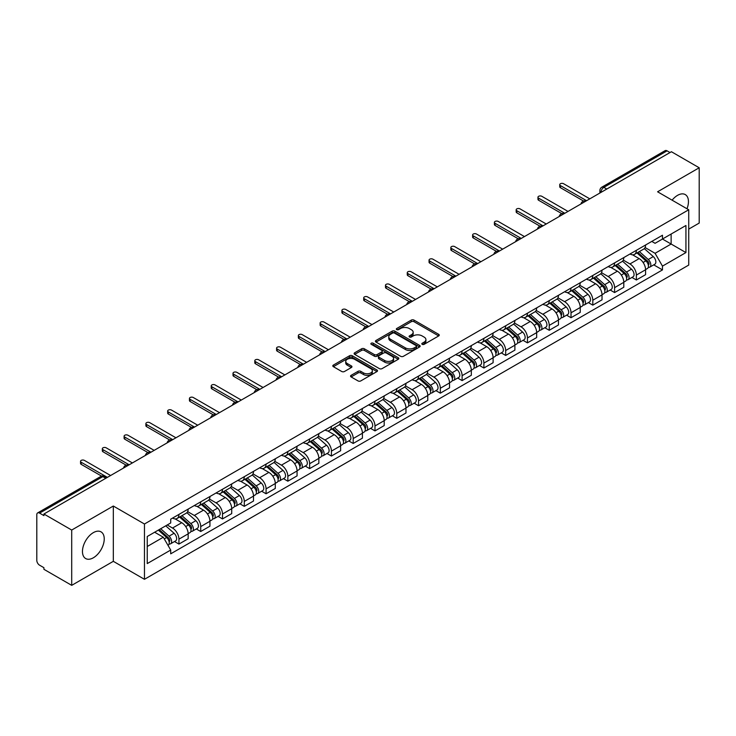 <?xml version="1.0" encoding="UTF-8"?>
<svg xmlns="http://www.w3.org/2000/svg" width="736" height="736" viewBox="0 0 736 736"><rect width="100%" height="100%" fill="white"/><g stroke="black" fill="none" stroke-linecap="round" stroke-linejoin="round"><path stroke-width="1.1" d="M422.216 344.338A1.352 0.782 0 0 0 424.138 344.338L438.693 335.929A1.941 1.122 0 0 0 439.263 335.138A1.941 1.122 0 0 0 438.693 334.346L414.028 320.105A1.941 1.122 0 0 0 411.286 320.105L396.722 328.514A1.352 0.782 0 0 0 396.327 329.066A1.352 0.782 0 0 0 396.722 329.618A1.352 0.782 0 0 0 398.645 329.618L400.522 328.532A6.201 3.579 0 0 1 409.299 328.532L411.35 329.719A6.201 3.579 0 0 1 413.172 332.249A6.201 3.579 0 0 1 411.35 334.788L409.474 335.874A1.352 0.782 0 0 0 409.069 336.426A1.352 0.782 0 0 0 409.474 336.978A1.352 0.782 0 0 0 411.387 336.978L413.273 335.892A6.201 3.579 0 0 1 422.041 335.892L424.102 337.079A6.201 3.579 0 0 1 425.914 339.609A6.201 3.579 0 0 1 424.102 342.148L422.216 343.234A1.352 0.782 0 0 0 421.82 343.786A1.352 0.782 0 0 0 422.216 344.338L422.216 343.234M93.352 557.787A15.401 8.896 120 0 0 103.408 544.208A15.401 8.896 120 0 0 101.053 531.87A15.401 8.896 120 0 0 93.352 532.634A15.401 8.896 120 0 0 83.288 546.204A15.401 8.896 120 0 0 85.652 558.541A15.401 8.896 120 0 0 93.352 557.787M686.992 208.766A15.401 8.896 120 0 0 685.262 194.58A15.401 8.896 120 0 0 677.562 195.344A15.401 8.896 120 0 0 672.106 200.174M351.118 375.342A1.941 1.122 0 0 0 350.548 376.133A1.941 1.122 0 0 0 351.118 376.924L358.036 380.917A1.941 1.122 0 0 0 360.778 380.917L376.952 371.579A1.941 1.122 0 0 0 377.522 370.788A1.941 1.122 0 0 0 376.952 369.996L352.286 355.755A1.941 1.122 0 0 0 349.545 355.755L333.371 365.093A1.941 1.122 0 0 0 332.801 365.884A1.941 1.122 0 0 0 333.371 366.675L341.734 371.496A1.941 1.122 0 0 0 344.466 371.496L351.394 367.503A1.941 1.122 0 0 0 351.955 366.712A1.941 1.122 0 0 0 351.394 365.921L347.245 363.529A5.189 2.99 0 0 1 345.727 361.413A5.189 2.99 0 0 1 348.928 358.644A5.189 2.99 0 0 1 354.577 359.297L370.815 368.672A5.189 2.99 0 0 1 372.342 370.788A5.189 2.99 0 0 1 369.141 373.557A5.189 2.99 0 0 1 363.483 372.904L360.778 371.34A1.941 1.122 0 0 0 358.036 371.34L351.118 375.342L351.118 376.924M144.458 524.004L113.316 506.028L71.705 530.049L43.921 514.013L671.416 151.726L699.2 167.771L657.588 191.792L688.73 209.769L144.458 524.004L144.458 579.306L688.73 265.07L688.73 209.769M400.66 356.307A1.941 1.122 0 0 0 403.402 356.307L419.575 346.969A1.941 1.122 0 0 0 420.146 346.178A1.941 1.122 0 0 0 419.575 345.386L394.91 331.145A1.941 1.122 0 0 0 392.168 331.145L375.995 340.483A1.941 1.122 0 0 0 375.424 341.274A1.941 1.122 0 0 0 375.995 342.065L400.66 356.307M371.809 344.632A1.352 0.782 0 0 1 373.18 344.825L373.18 343.215L398.268 357.696A1.941 1.122 0 0 1 398.829 358.487A1.941 1.122 0 0 1 398.268 359.278L382.094 368.616A1.941 1.122 0 0 1 379.353 368.616L354.678 354.366L354.678 352.783A1.941 1.122 0 0 0 354.117 353.574A1.941 1.122 0 0 0 354.678 354.366M354.678 352.783L361.606 348.79A1.941 1.122 0 0 1 364.348 348.79L374.348 354.568A1.941 1.122 0 0 0 377.09 354.568L381.68 351.918A1.941 1.122 0 0 0 382.251 351.127A1.941 1.122 0 0 0 381.68 350.336L371.266 344.319A1.352 0.782 0 0 1 370.87 343.767A1.352 0.782 0 0 1 371.708 343.04A1.352 0.782 0 0 1 373.18 343.215M71.705 530.049L71.705 585.35L43.921 569.314L43.921 567.695L39.597 565.202A3.947 2.282 -120 0 1 36.8 560.363L36.8 514.731A3.947 2.282 -120 0 1 37.619 512.928L100.869 476.413A3.947 2.282 60 0 1 102.847 476.606L39.597 513.121A3.947 2.282 -120 0 0 37.619 512.928M688.73 229.117L699.2 223.072L699.2 167.771M71.705 585.35L113.316 561.329L144.458 579.306M43.921 514.013L43.921 515.623L39.597 513.121M606.768 189.051L603.833 187.358A3.947 2.282 60 0 0 601.855 187.165L665.114 150.65A3.947 2.282 60 0 1 667.083 150.843L603.833 187.358A3.947 2.282 120 0 0 601.045 192.197L601.045 192.363M670.018 152.536L667.083 150.843M636.364 250.323A9.08 5.244 60 0 1 634.487 254.398L643.706 249.081A9.08 5.244 -120 0 0 645.582 244.996M623.291 260.102L629.942 263.948A9.08 5.244 60 0 1 636.364 275.071L645.582 269.753A9.08 5.244 -120 0 0 639.161 258.621L632.564 254.812M645.582 269.753L645.582 274.666L636.364 279.984L631.948 277.435M634.487 254.398A9.08 5.244 60 0 1 630.016 253.984M636.364 275.071L636.364 279.984M614.588 262.899A9.08 5.244 60 0 1 612.702 266.975L621.92 261.657A9.08 5.244 -120 0 0 623.797 257.572M610.162 290.012L614.588 292.56L623.797 287.242L623.797 282.32A9.08 5.244 -120 0 0 617.375 271.198L610.779 267.389M612.702 266.975A9.08 5.244 60 0 1 608.23 266.561M601.505 272.679L608.166 276.524A9.08 5.244 60 0 1 614.588 287.647L614.588 292.56M592.802 275.476A9.08 5.244 60 0 1 590.925 279.551L600.134 274.234A9.08 5.244 -120 0 0 602.02 270.149M588.386 302.588L592.802 305.136L602.02 299.819L602.02 294.897A9.08 5.244 -120 0 0 595.599 283.774L589.002 279.965M590.925 279.551A9.08 5.244 60 0 1 586.454 279.137M579.72 285.255L586.38 289.092A9.08 5.244 60 0 1 592.802 300.224L592.802 305.136M571.016 288.052A9.08 5.244 60 0 1 569.14 292.128L578.358 286.801A9.08 5.244 -120 0 0 580.235 282.725M566.6 315.164L571.016 317.713L580.235 312.395L580.235 307.473A9.08 5.244 -120 0 0 573.813 296.35L567.217 292.542M569.14 292.128A9.08 5.244 60 0 1 564.668 291.714M557.943 297.832L564.595 301.668A9.08 5.244 60 0 1 571.016 312.8L571.016 317.713M549.24 300.619A9.08 5.244 60 0 1 547.354 304.704L556.572 299.377A9.08 5.244 -120 0 0 558.449 295.302M544.824 327.741L549.24 330.289L558.458 324.972L558.458 320.05A9.08 5.244 -120 0 0 552.028 308.927L545.431 305.118M547.354 304.704A9.08 5.244 60 0 1 542.883 304.29M536.158 310.408L542.818 314.244A9.08 5.244 60 0 1 549.24 325.376L549.24 330.289M527.454 313.196A9.08 5.244 60 0 1 525.578 317.28L534.787 311.954A9.08 5.244 -120 0 0 536.673 307.878M523.038 340.317L527.454 342.866L536.673 337.548L536.673 332.626A9.08 5.244 -120 0 0 530.251 321.503L523.655 317.694M525.578 317.28A9.08 5.244 60 0 1 521.106 316.866M514.381 322.984L521.033 326.821A9.08 5.244 60 0 1 527.454 337.953L527.454 342.866M505.678 325.772A9.08 5.244 60 0 1 503.792 329.857L513.01 324.53A9.08 5.244 -120 0 0 514.887 320.454M501.253 352.894L505.678 355.442L514.887 350.124L514.887 345.202A9.08 5.244 -120 0 0 508.466 334.08L501.869 330.271M503.792 329.857A9.08 5.244 60 0 1 499.321 329.443M492.596 335.561L499.247 339.397A9.08 5.244 60 0 1 505.678 350.52L505.678 355.442M483.892 338.348A9.08 5.244 60 0 1 482.006 342.433L491.225 337.106A9.08 5.244 -120 0 0 493.111 333.031M479.476 365.47L483.892 368.018L493.111 362.701L493.111 357.779A9.08 5.244 -120 0 0 486.689 346.656L480.093 342.847M482.006 342.433A9.08 5.244 60 0 1 477.535 342.019M470.81 348.128L477.471 351.974A9.08 5.244 60 0 1 483.892 363.096L483.892 368.018M462.107 350.925A9.08 5.244 60 0 1 460.23 355L469.448 349.683A9.08 5.244 -120 0 0 471.325 345.607M457.691 378.046L462.107 380.595L471.325 375.277L471.325 370.355A9.08 5.244 -120 0 0 464.904 359.232L458.307 355.424M460.23 355A9.08 5.244 60 0 1 455.759 354.596M449.034 360.704L455.685 364.55A9.08 5.244 60 0 1 462.107 375.673L462.107 380.595M440.33 363.501A9.08 5.244 60 0 1 438.444 367.577L447.663 362.259A9.08 5.244 -120 0 0 449.54 358.184M435.905 390.614L440.33 393.171L449.54 387.844L449.54 382.932A9.08 5.244 -120 0 0 443.118 371.809L436.522 368M438.444 367.577A9.08 5.244 60 0 1 433.973 367.172M427.248 373.281L433.909 377.126A9.08 5.244 60 0 1 440.33 388.249L440.33 393.171M418.545 376.078A9.08 5.244 60 0 1 416.668 380.153L425.877 374.836A9.08 5.244 -120 0 0 427.763 370.76M414.129 403.19L418.545 405.748L427.763 400.421L427.763 395.508A9.08 5.244 -120 0 0 421.342 384.385L414.745 380.576M416.668 380.153A9.08 5.244 60 0 1 412.197 379.748M405.462 385.857L412.123 389.703A9.08 5.244 60 0 1 418.545 400.826L418.545 405.748M396.759 388.654A9.08 5.244 60 0 1 394.882 392.73L404.101 387.412A9.08 5.244 -120 0 0 405.978 383.336M392.343 415.766L396.759 418.324L405.978 412.997L405.978 408.084A9.08 5.244 -120 0 0 399.556 396.962L392.96 393.153M394.882 392.73A9.08 5.244 60 0 1 390.411 392.325M383.686 398.434L390.338 402.279A9.08 5.244 60 0 1 396.759 413.402L396.759 418.324M374.983 401.23A9.08 5.244 60 0 1 373.097 405.306L382.315 399.988A9.08 5.244 -120 0 0 384.192 395.913M370.567 428.343L374.983 430.9L384.201 425.574L384.201 420.661A9.08 5.244 -120 0 0 377.77 409.538L371.174 405.729M373.097 405.306A9.08 5.244 60 0 1 368.626 404.901M361.9 411.01L368.561 414.856A9.08 5.244 60 0 1 374.983 425.978L374.983 430.9M353.197 413.807A9.08 5.244 60 0 1 351.32 417.882L360.53 412.565A9.08 5.244 -120 0 0 362.416 408.489M348.781 440.919L353.197 443.468L362.416 438.15L362.416 433.237A9.08 5.244 -120 0 0 355.994 422.105L349.398 418.306M351.32 417.882A9.08 5.244 60 0 1 346.849 417.478M340.124 423.586L346.776 427.432A9.08 5.244 60 0 1 353.197 438.555L353.197 443.468M331.421 426.383A9.08 5.244 60 0 1 329.535 430.459L338.753 425.141A9.08 5.244 -120 0 0 340.63 421.066M326.996 453.496L331.421 456.044L340.63 450.726L340.63 445.814A9.08 5.244 -120 0 0 334.208 434.682L327.612 430.873M329.535 430.459A9.08 5.244 60 0 1 325.064 430.045M318.338 436.163L324.99 440.008A9.08 5.244 60 0 1 331.421 451.131L331.421 456.044M309.635 438.96A9.08 5.244 60 0 1 307.758 443.035L316.968 437.718A9.08 5.244 -120 0 0 318.854 433.633M305.219 466.072L309.635 468.62L318.854 463.303L318.854 458.39A9.08 5.244 -120 0 0 312.432 447.258L305.836 443.449M307.758 443.035A9.08 5.244 60 0 1 303.278 442.621M296.553 448.739L303.214 452.585A9.08 5.244 60 0 1 309.635 463.708L309.635 468.62M287.85 451.536A9.08 5.244 60 0 1 285.973 455.612L295.191 450.294A9.08 5.244 -120 0 0 297.068 446.209M283.434 478.648L287.85 481.197L297.068 475.879L297.068 470.957A9.08 5.244 -120 0 0 290.646 459.834L284.05 456.026M285.973 455.612A9.08 5.244 60 0 1 281.502 455.198M274.776 461.316L281.428 465.161A9.08 5.244 60 0 1 287.85 476.284L287.85 481.197M266.073 464.112A9.08 5.244 60 0 1 264.187 468.188L273.406 462.87A9.08 5.244 -120 0 0 275.282 458.786M261.648 491.225L266.073 493.773L275.282 488.456L275.282 483.534A9.08 5.244 -120 0 0 268.861 472.411L262.264 468.602M264.187 468.188A9.08 5.244 60 0 1 259.716 467.774M252.991 473.892L259.652 477.728A9.08 5.244 60 0 1 266.073 488.86L266.073 493.773M244.288 476.689A9.08 5.244 60 0 1 242.411 480.764L251.62 475.438A9.08 5.244 -120 0 0 253.506 471.362M239.872 503.801L244.288 506.35L253.506 501.032L253.506 496.11A9.08 5.244 -120 0 0 247.084 484.987L240.488 481.178M242.411 480.764A9.08 5.244 60 0 1 237.94 480.35M231.214 486.468L237.866 490.305A9.08 5.244 60 0 1 244.288 501.437L244.288 506.35M222.502 489.265A9.08 5.244 60 0 1 220.625 493.341L229.844 488.014A9.08 5.244 -120 0 0 231.72 483.938M218.086 516.378L222.502 518.926L231.72 513.608L231.72 508.686A9.08 5.244 -120 0 0 225.299 497.564L218.702 493.755M220.625 493.341A9.08 5.244 60 0 1 216.154 492.927M209.429 499.045L216.08 502.881A9.08 5.244 60 0 1 222.502 514.013L222.502 518.926M200.726 501.832A9.08 5.244 60 0 1 198.84 505.917L208.058 500.59A9.08 5.244 -120 0 0 209.944 496.515M196.31 528.954L200.726 531.502L209.944 526.185L209.944 521.263A9.08 5.244 -120 0 0 203.513 510.14L196.917 506.331M198.84 505.917A9.08 5.244 60 0 1 194.368 505.503M187.643 511.621L194.304 515.458A9.08 5.244 60 0 1 200.726 526.59L200.726 531.502M178.94 514.409A9.08 5.244 60 0 1 177.063 518.494L186.272 513.167A9.08 5.244 -120 0 0 188.158 509.091M174.524 541.53L178.94 544.079L188.158 538.761L188.158 533.839A9.08 5.244 -120 0 0 181.737 522.716L175.14 518.908M177.063 518.494A9.08 5.244 60 0 1 172.592 518.08M167.21 524.97L172.518 528.034A9.08 5.244 60 0 1 178.94 539.157L178.94 544.079M651.792 241.417L655.077 243.303L685.934 225.492L671.131 234.039L671.131 244.03L655.077 253.304L645.067 247.526M147.246 546.498L163.3 537.225L170.706 550.04L147.246 563.583L147.246 536.498L170.706 522.956L170.706 519.165L662.474 235.244L662.474 239.034L685.934 252.577L662.474 266.119L655.077 253.304M685.934 225.492L685.934 252.577M170.706 550.04L170.706 553.831L662.474 269.91L662.474 266.119M113.316 506.028L113.316 561.329M163.3 537.225L154.643 532.229M653.734 264.859L662.474 269.91M422.758 344.531L424.102 343.758A6.201 3.579 0 0 0 425.914 341.228L425.914 339.609M413.172 332.249L413.172 333.868A6.201 3.579 0 0 1 411.35 336.398L410.007 337.171M438.674 335.947L414.028 321.715A1.941 1.122 0 0 0 411.286 321.715L397.265 329.811M419.575 345.386L419.575 346.969L394.91 332.755A1.941 1.122 0 0 0 392.168 332.755L376.022 342.084M416.153 346.73A1.352 0.782 0 0 0 416.548 346.178A1.352 0.782 0 0 0 416.153 345.626L394.496 333.123A1.352 0.782 0 0 0 392.573 333.123L390.586 334.273A6.201 3.579 0 0 0 388.774 336.803A6.201 3.579 0 0 0 390.586 339.333L405.389 347.88A6.201 3.579 0 0 0 414.166 347.88L416.153 346.73L416.153 348.349A1.352 0.782 0 0 0 416.548 347.788L416.548 346.178M388.774 336.803L388.774 338.413A6.201 3.579 0 0 0 390.586 340.943L390.586 339.333M416.153 348.349L414.166 349.49A6.201 3.579 0 0 1 405.389 349.49L390.586 340.943M354.706 354.384L361.606 350.4L361.606 348.79M382.251 351.127L382.251 352.737A1.941 1.122 0 0 1 381.68 353.528L377.09 356.178A1.941 1.122 0 0 1 374.348 356.178L364.348 350.4A1.941 1.122 0 0 0 361.606 350.4M373.18 344.825L398.24 359.288M384.735 360.557A5.189 2.99 0 0 0 390.384 361.21A5.189 2.99 0 0 0 393.585 358.441A5.189 2.99 0 0 0 392.067 356.325L386.345 353.022A1.941 1.122 0 0 0 383.603 353.022L379.012 355.672A1.941 1.122 0 0 0 378.442 356.463A1.941 1.122 0 0 0 379.012 357.254L384.735 360.557L384.735 362.176A5.189 2.99 0 0 0 390.384 362.82A5.189 2.99 0 0 0 393.585 360.06L393.585 358.441M378.442 356.463L378.442 358.082A1.941 1.122 0 0 0 379.012 358.874L379.012 357.254M384.735 362.176L379.012 358.874M372.342 370.788L372.342 372.398A5.189 2.99 0 0 1 369.141 375.167A5.189 2.99 0 0 1 363.483 374.514L360.778 372.959A1.941 1.122 0 0 0 358.036 372.959L351.146 376.933M345.727 361.413L345.727 363.023A5.189 2.99 0 0 0 347.245 365.139L347.245 363.529M351.366 367.522L347.245 365.139M376.924 371.597L352.286 357.365A1.941 1.122 0 0 0 349.545 357.365L333.399 366.684M636.999 252.945L645.877 260.866A4.94 2.852 60 0 1 647.422 268.502L645.582 269.569M637.229 253.156L641.406 255.567M637.891 252.43L647.772 261.243A2.374 1.371 60 0 1 648.517 264.905A2.374 1.371 60 0 1 648.296 264.997M639.372 251.574L648.25 259.495A4.94 2.852 60 0 1 649.796 267.131A4.94 2.852 60 0 1 648.306 267.288M644.322 248.602L653.274 256.597A4.94 2.852 60 0 1 654.819 264.233L649.796 267.131M583.547 201.038L560.409 187.68A2.272 1.316 180 0 1 559.746 186.76L559.746 184.662A2.272 1.316 -0 0 0 560.409 185.592L586.592 200.698M589.803 198.849L563.62 183.733A2.272 1.316 -0 0 0 561.145 183.448A2.272 1.316 -0 0 0 559.746 184.662M615.213 265.521L624.091 273.442A4.94 2.852 60 0 1 625.637 281.078L623.797 282.146M615.452 265.733L619.629 268.143M616.106 265.006L625.986 273.82A2.374 1.371 60 0 1 626.732 277.481A2.374 1.371 60 0 1 626.511 277.573M617.587 264.15L626.465 272.072A4.94 2.852 60 0 1 628.01 279.708A4.94 2.852 60 0 1 626.52 279.864M622.536 261.179L631.488 269.174A4.94 2.852 60 0 1 633.043 276.81L628.01 279.708M593.437 278.098L602.306 286.019A4.94 2.852 60 0 1 603.86 293.655L602.02 294.713M593.667 278.309L597.844 280.72M594.329 277.582L604.201 286.396A2.374 1.371 60 0 1 604.946 290.058A2.374 1.371 60 0 1 604.734 290.15M595.81 276.727L604.679 284.648A4.94 2.852 60 0 1 606.234 292.284A4.94 2.852 60 0 1 604.744 292.44M600.751 273.755L609.712 281.75A4.94 2.852 60 0 1 611.257 289.377L606.234 292.284M561.77 213.615L538.623 200.256A2.272 1.316 180 0 1 537.961 199.336L537.961 197.239A2.272 1.316 -0 0 0 538.623 198.159L564.806 213.274M568.017 211.425L541.834 196.31A2.272 1.316 -0 0 0 539.359 196.024A2.272 1.316 -0 0 0 537.961 197.239M539.985 226.191L516.847 212.833A2.272 1.316 180 0 1 516.175 211.904L516.175 209.815A2.272 1.316 -0 0 0 516.847 210.735L543.021 225.851M546.241 224.002L520.058 208.886A2.272 1.316 -0 0 0 517.583 208.601A2.272 1.316 -0 0 0 516.175 209.815M571.651 290.674L580.529 298.595A4.94 2.852 60 0 1 582.075 306.231L580.235 307.289M571.881 290.886L576.067 293.296M572.544 290.159L582.424 298.972A2.374 1.371 60 0 1 583.17 302.634A2.374 1.371 60 0 1 582.949 302.726M574.025 289.303L582.903 297.224A4.94 2.852 60 0 1 584.448 304.86A4.94 2.852 60 0 1 582.958 305.017M578.974 286.332L587.926 294.326A4.94 2.852 60 0 1 589.481 301.953L584.448 304.86M549.866 303.25L558.744 311.172A4.94 2.852 60 0 1 560.298 318.808L558.449 319.866M550.105 303.462L554.282 305.872M550.767 302.735L560.639 311.549A2.374 1.371 60 0 1 561.384 315.21A2.374 1.371 60 0 1 561.172 315.293M552.239 301.88L561.117 309.801A4.94 2.852 60 0 1 562.672 317.437A4.94 2.852 60 0 1 561.172 317.593M557.189 298.908L566.14 306.903A4.94 2.852 60 0 1 567.695 314.53L562.672 317.437M528.089 315.827L536.958 323.748A4.94 2.852 60 0 1 538.513 331.384L536.673 332.442M528.319 316.038L532.496 318.449M528.982 315.312L538.862 324.125A2.374 1.371 60 0 1 539.598 327.787A2.374 1.371 60 0 1 539.387 327.87M530.463 314.456L539.332 322.377A4.94 2.852 60 0 1 540.886 330.013A4.94 2.852 60 0 1 539.396 330.17M535.412 311.484L544.364 319.479A4.94 2.852 60 0 1 545.91 327.106L540.886 330.013M518.199 238.768L495.061 225.409A2.272 1.316 180 0 1 494.399 224.48L494.399 222.392A2.272 1.316 -0 0 0 495.061 223.312L521.244 238.427M524.455 236.578L498.272 221.462A2.272 1.316 -0 0 0 495.797 221.177A2.272 1.316 -0 0 0 494.399 222.392M496.423 251.344L473.285 237.986A2.272 1.316 180 0 1 472.613 237.056L472.613 234.968A2.272 1.316 -0 0 0 473.285 235.888L499.459 251.004M502.67 249.154L476.496 234.039A2.272 1.316 -0 0 0 474.021 233.754A2.272 1.316 -0 0 0 472.613 234.968M474.637 263.92L451.499 250.562A2.272 1.316 180 0 1 450.837 249.633L450.837 247.535A2.272 1.316 -0 0 0 451.499 248.464L477.682 263.58M480.893 261.731L454.71 246.615A2.272 1.316 -0 0 0 452.235 246.33A2.272 1.316 -0 0 0 450.837 247.535M506.304 328.403L515.182 336.324A4.94 2.852 60 0 1 516.727 343.96L514.887 345.018M506.543 328.615L510.72 331.025M507.196 327.888L517.077 336.702A2.374 1.371 60 0 1 517.822 340.363A2.374 1.371 60 0 1 517.601 340.446M508.677 327.032L517.555 334.954A4.94 2.852 60 0 1 519.101 342.59A4.94 2.852 60 0 1 517.61 342.746M513.627 324.061L522.578 332.046A4.94 2.852 60 0 1 524.133 339.682L519.101 342.59M452.852 276.497L429.714 263.138A2.272 1.316 180 0 1 429.051 262.209L429.051 260.112A2.272 1.316 -0 0 0 429.714 261.041L455.897 276.156M459.108 274.307L432.924 259.192A2.272 1.316 -0 0 0 430.45 258.906A2.272 1.316 -0 0 0 429.051 260.112M484.518 340.98L493.396 348.901A4.94 2.852 60 0 1 494.951 356.537L493.102 357.595M484.757 341.191L488.934 343.602M485.42 340.464L495.291 349.278A2.374 1.371 60 0 1 496.036 352.94A2.374 1.371 60 0 1 495.825 353.022M486.892 339.609L495.77 347.53A4.94 2.852 60 0 1 497.324 355.166A4.94 2.852 60 0 1 495.834 355.322M491.841 336.637L500.802 344.623A4.94 2.852 60 0 1 502.348 352.259L497.324 355.166M431.075 289.073L407.937 275.715A2.272 1.316 180 0 1 407.266 274.786L407.266 272.688A2.272 1.316 -0 0 0 407.937 273.617L434.111 288.733M437.322 286.874L411.148 271.768A2.272 1.316 -0 0 0 408.673 271.483A2.272 1.316 -0 0 0 407.266 272.688M462.742 353.556L471.62 361.477A4.94 2.852 60 0 1 473.165 369.104L471.325 370.171M462.972 353.768L467.148 356.178M463.634 353.041L473.515 361.854A2.374 1.371 60 0 1 474.26 365.516A2.374 1.371 60 0 1 474.039 365.599M465.115 352.185L473.993 360.106A4.94 2.852 60 0 1 475.539 367.742A4.94 2.852 60 0 1 474.048 367.899M470.065 349.214L479.016 357.199A4.94 2.852 60 0 1 480.562 364.835L475.539 367.742M409.29 301.65L386.152 288.291A2.272 1.316 180 0 1 385.489 287.362L385.489 285.264A2.272 1.316 -0 0 0 386.152 286.194L412.335 301.309M415.546 299.451L389.362 284.335A2.272 1.316 -0 0 0 386.888 284.059A2.272 1.316 -0 0 0 385.489 285.264M440.956 366.132L449.834 374.054A4.94 2.852 60 0 1 451.38 381.68L449.54 382.748M441.195 366.344L445.372 368.754M441.858 365.617L451.729 374.431A2.374 1.371 60 0 1 452.474 378.092A2.374 1.371 60 0 1 452.254 378.175M443.33 364.762L452.208 372.683A4.94 2.852 60 0 1 453.753 380.31A4.94 2.852 60 0 1 452.263 380.475M448.279 361.79L457.231 369.776A4.94 2.852 60 0 1 458.786 377.412L453.753 380.31M387.513 314.226L364.366 300.868A2.272 1.316 180 0 1 363.704 299.938L363.704 297.841A2.272 1.316 -0 0 0 364.366 298.77L390.549 313.886M393.76 312.027L367.577 296.912A2.272 1.316 -0 0 0 365.102 296.636A2.272 1.316 -0 0 0 363.704 297.841M419.18 378.709L428.048 386.63A4.94 2.852 60 0 1 429.603 394.257L427.763 395.324M419.41 378.92L423.586 381.331M420.072 378.194L429.944 386.998A2.374 1.371 60 0 1 430.689 390.669A2.374 1.371 60 0 1 430.477 390.752M421.553 377.338L430.422 385.259A4.94 2.852 60 0 1 431.977 392.886A4.94 2.852 60 0 1 430.486 393.052M426.503 374.366L435.454 382.352A4.94 2.852 60 0 1 437 389.988L431.977 392.886M397.394 391.285L406.272 399.206A4.94 2.852 60 0 1 407.818 406.833L405.978 407.9M397.624 391.488L401.81 393.907M398.286 390.761L408.167 399.574A2.374 1.371 60 0 1 408.912 403.245A2.374 1.371 60 0 1 408.692 403.328M399.768 389.914L408.646 397.836A4.94 2.852 60 0 1 410.191 405.462A4.94 2.852 60 0 1 408.701 405.628M404.717 386.943L413.669 394.928A4.94 2.852 60 0 1 415.224 402.564L410.191 405.462M375.608 403.862L384.486 411.774A4.94 2.852 60 0 1 386.041 419.41L384.192 420.477M375.848 404.064L380.024 406.484M376.51 403.337L386.382 412.151A2.374 1.371 60 0 1 387.127 415.822A2.374 1.371 60 0 1 386.915 415.904M377.982 402.491L386.86 410.412A4.94 2.852 60 0 1 388.415 418.039A4.94 2.852 60 0 1 386.915 418.195M382.932 399.519L391.883 407.505A4.94 2.852 60 0 1 393.438 415.141L388.415 418.039M353.832 416.438L362.701 424.35A4.94 2.852 60 0 1 364.256 431.986L362.416 433.053M354.062 416.64L358.239 419.06M354.724 415.914L364.605 424.727A2.374 1.371 60 0 1 365.341 428.398A2.374 1.371 60 0 1 365.13 428.481M356.206 415.067L365.074 422.979A4.94 2.852 60 0 1 366.629 430.615A4.94 2.852 60 0 1 365.139 430.772M361.155 412.096L370.107 420.081A4.94 2.852 60 0 1 371.652 427.717L366.629 430.615M332.046 429.005L340.924 436.926A4.94 2.852 60 0 1 342.47 444.562L340.63 445.63M332.286 429.217L336.462 431.627M332.939 428.49L342.82 437.304A2.374 1.371 60 0 1 343.565 440.965A2.374 1.371 60 0 1 343.344 441.057M334.42 427.634L343.298 435.556A4.94 2.852 60 0 1 344.844 443.192A4.94 2.852 60 0 1 343.353 443.348M339.37 424.672L348.321 432.658A4.94 2.852 60 0 1 349.876 440.294L344.844 443.192M310.261 441.582L319.139 449.503A4.94 2.852 60 0 1 320.694 457.139L318.844 458.206M310.5 441.793L314.677 444.204M311.162 441.066L321.034 449.88A2.374 1.371 60 0 1 321.779 453.542A2.374 1.371 60 0 1 321.568 453.634M312.634 440.211L321.512 448.132A4.94 2.852 60 0 1 323.067 455.768A4.94 2.852 60 0 1 321.577 455.924M317.584 437.239L326.545 445.234A4.94 2.852 60 0 1 328.09 452.87L323.067 455.768M365.728 326.802L342.59 313.444A2.272 1.316 180 0 1 341.918 312.515L341.918 310.417A2.272 1.316 -0 0 0 342.59 311.346L368.764 326.462M371.984 324.604L345.8 309.488A2.272 1.316 -0 0 0 343.326 309.203A2.272 1.316 -0 0 0 341.918 310.417M343.942 339.379L320.804 326.02A2.272 1.316 180 0 1 320.142 325.091L320.142 322.994A2.272 1.316 -0 0 0 320.804 323.923L346.987 339.038M350.198 337.18L324.015 322.064A2.272 1.316 -0 0 0 321.54 321.779A2.272 1.316 -0 0 0 320.142 322.994M322.166 351.955L299.028 338.597A2.272 1.316 180 0 1 298.356 337.668L298.356 335.57A2.272 1.316 -0 0 0 299.028 336.499L325.202 351.615M328.412 349.756L302.238 334.641A2.272 1.316 -0 0 0 299.764 334.356A2.272 1.316 -0 0 0 298.356 335.57M300.38 364.532L277.242 351.173A2.272 1.316 180 0 1 276.58 350.244L276.58 348.146A2.272 1.316 -0 0 0 277.242 349.076L303.425 364.191M306.636 362.333L280.453 347.217A2.272 1.316 -0 0 0 277.978 346.932A2.272 1.316 -0 0 0 276.58 348.146M278.594 377.108L255.456 363.74A2.272 1.316 180 0 1 254.794 362.82L254.794 360.723A2.272 1.316 -0 0 0 255.456 361.652L281.64 376.768M284.85 374.909L258.667 359.794A2.272 1.316 -0 0 0 256.192 359.508A2.272 1.316 -0 0 0 254.794 360.723M256.818 389.675L233.68 376.317A2.272 1.316 180 0 1 233.008 375.397L233.008 373.299A2.272 1.316 -0 0 0 233.68 374.228L259.854 389.335M263.065 387.486L236.891 372.37A2.272 1.316 -0 0 0 234.416 372.085A2.272 1.316 -0 0 0 233.008 373.299M288.484 454.158L297.362 462.079A4.94 2.852 60 0 1 298.908 469.715L297.068 470.782M288.714 454.37L292.9 456.78M289.377 453.643L299.258 462.456A2.374 1.371 60 0 1 300.003 466.118A2.374 1.371 60 0 1 299.782 466.21M290.858 452.787L299.736 460.708A4.94 2.852 60 0 1 301.282 468.344A4.94 2.852 60 0 1 299.791 468.501M295.808 449.816L304.759 457.81A4.94 2.852 60 0 1 306.305 465.446L301.282 468.344M235.032 402.252L211.894 388.893A2.272 1.316 180 0 1 211.232 387.973L211.232 385.876A2.272 1.316 -0 0 0 211.894 386.796L238.078 401.911M241.288 400.062L215.105 384.946A2.272 1.316 -0 0 0 212.63 384.661A2.272 1.316 -0 0 0 211.232 385.876M266.699 466.734L275.577 474.656A4.94 2.852 60 0 1 277.122 482.292L275.282 483.35M266.938 466.946L271.115 469.356M267.6 466.219L277.472 475.033A2.374 1.371 60 0 1 278.217 478.694A2.374 1.371 60 0 1 277.996 478.786M269.072 465.364L277.95 473.285A4.94 2.852 60 0 1 279.496 480.921A4.94 2.852 60 0 1 278.006 481.077M274.022 462.392L282.974 470.387A4.94 2.852 60 0 1 284.528 478.014L279.496 480.921M213.256 414.828L190.109 401.47A2.272 1.316 180 0 1 189.446 400.54L189.446 398.452A2.272 1.316 -0 0 0 190.109 399.372L216.292 414.488M219.503 412.638L193.32 397.523A2.272 1.316 -0 0 0 190.845 397.238A2.272 1.316 -0 0 0 189.446 398.452M244.922 479.311L253.791 487.232A4.94 2.852 60 0 1 255.346 494.868L253.506 495.926M245.152 479.522L249.329 481.933M245.815 478.796L255.686 487.609A2.374 1.371 60 0 1 256.432 491.271A2.374 1.371 60 0 1 256.22 491.363M247.296 477.94L256.165 485.861A4.94 2.852 60 0 1 257.72 493.497A4.94 2.852 60 0 1 256.229 493.654M252.246 474.968L261.197 482.963A4.94 2.852 60 0 1 262.743 490.59L257.72 493.497M191.47 427.404L168.332 414.046A2.272 1.316 180 0 1 167.67 413.117L167.67 411.028A2.272 1.316 -0 0 0 168.332 411.948L194.506 427.064M197.726 425.215L171.543 410.099A2.272 1.316 -0 0 0 169.068 409.814A2.272 1.316 -0 0 0 167.67 411.028M223.137 491.887L232.015 499.808A4.94 2.852 60 0 1 233.56 507.444L231.72 508.502M223.376 492.099L227.553 494.509M224.029 491.372L233.91 500.186A2.374 1.371 60 0 1 234.655 503.847A2.374 1.371 60 0 1 234.434 503.93M225.51 490.516L234.388 498.438A4.94 2.852 60 0 1 235.934 506.074A4.94 2.852 60 0 1 234.444 506.23M230.46 487.545L239.412 495.54A4.94 2.852 60 0 1 240.966 503.166L235.934 506.074M169.685 439.981L146.547 426.622A2.272 1.316 180 0 1 145.884 425.693L145.884 423.605A2.272 1.316 -0 0 0 146.547 424.525L172.73 439.64M175.941 437.791L149.758 422.676A2.272 1.316 -0 0 0 147.283 422.39A2.272 1.316 -0 0 0 145.884 423.605M201.351 504.464L210.229 512.385A4.94 2.852 60 0 1 211.784 520.021L209.935 521.079M201.59 504.675L205.767 507.086M202.253 503.948L212.124 512.762A2.374 1.371 60 0 1 212.87 516.424A2.374 1.371 60 0 1 212.658 516.506M203.725 503.093L212.603 511.014A4.94 2.852 60 0 1 214.158 518.65A4.94 2.852 60 0 1 212.667 518.806M208.674 500.121L217.626 508.116A4.94 2.852 60 0 1 219.181 515.743L214.158 518.65M147.908 452.557L124.77 439.199A2.272 1.316 180 0 1 124.099 438.27L124.099 436.172A2.272 1.316 -0 0 0 124.77 437.101L150.944 452.217M154.155 450.368L127.981 435.252A2.272 1.316 -0 0 0 125.506 434.967A2.272 1.316 -0 0 0 124.099 436.172M179.575 517.04L188.444 524.961A4.94 2.852 60 0 1 189.998 532.597L188.158 533.655M179.805 517.252L183.982 519.662M180.467 516.525L190.348 525.338A2.374 1.371 60 0 1 191.084 529A2.374 1.371 60 0 1 190.872 529.083M181.948 515.669L190.826 523.59A4.94 2.852 60 0 1 192.372 531.226A4.94 2.852 60 0 1 190.882 531.383M186.898 512.698L195.85 520.683A4.94 2.852 60 0 1 197.395 528.319L192.372 531.226M126.123 465.134L102.985 451.775A2.272 1.316 180 0 1 102.322 450.846L102.322 448.748A2.272 1.316 -0 0 0 102.985 449.678L129.168 464.793M132.379 462.944L106.196 447.828A2.272 1.316 -0 0 0 103.721 447.543A2.272 1.316 -0 0 0 102.322 448.748M158.332 530.104L166.667 537.538A4.94 2.852 60 0 1 168.213 545.174L167.974 545.312M158.415 530.049L162.205 532.238M159.224 529.58L168.562 537.915A2.374 1.371 60 0 1 169.308 541.576A2.374 1.371 60 0 1 169.087 541.659M160.706 528.733L169.041 536.167A4.94 2.852 60 0 1 170.586 543.803A4.94 2.852 60 0 1 169.096 543.959M165.729 525.826L174.064 533.26A4.94 2.852 60 0 1 175.619 540.896L170.586 543.803M101.55 476.1L81.199 464.352A2.272 1.316 180 0 1 80.537 463.422L80.537 461.325A2.272 1.316 -0 0 0 81.199 462.254L107.382 477.37M110.593 475.511L84.41 460.405A2.272 1.316 -0 0 0 81.935 460.12A2.272 1.316 -0 0 0 80.537 461.325M601.183 192.28L601.045 192.197A3.947 2.282 0 0 1 599.886 190.587L599.886 193.025M200.726 526.59L209.944 521.263M222.502 514.013L231.72 508.686M244.288 501.437L253.506 496.11M266.073 488.86L275.282 483.534M287.85 476.284L297.068 470.957M309.635 463.708L318.854 458.39M331.421 451.131L340.63 445.814M353.197 438.555L362.416 433.237M374.983 425.978L384.201 420.661M396.759 413.402L405.978 408.084M418.545 400.826L427.763 395.508M440.33 388.249L449.54 382.932M462.107 375.673L471.325 370.355M483.892 363.096L493.111 357.779M505.678 350.52L514.887 345.202M527.454 337.953L536.673 332.626M549.24 325.376L558.458 320.05M571.016 312.8L580.235 307.473M592.802 300.224L602.02 294.897M614.588 287.647L623.797 282.32M178.94 539.157L188.158 533.839M172.518 528.034L181.737 522.716M194.304 515.458L203.513 510.14M216.08 502.881L225.299 497.564M237.866 490.305L247.084 484.987M259.652 477.728L268.861 472.411M281.428 465.161L290.646 459.834M303.214 452.585L312.432 447.258M324.99 440.008L334.208 434.682M346.776 427.432L355.994 422.105M368.561 414.856L377.77 409.538M390.338 402.279L399.556 396.962M412.123 389.703L421.342 384.385M433.909 377.126L443.118 371.809M455.685 364.55L464.904 359.232M477.471 351.974L486.689 346.656M499.247 339.397L508.466 334.08M521.033 326.821L530.251 321.503M542.818 314.244L552.028 308.927M564.595 301.668L573.813 296.35M586.38 289.092L595.599 283.774M608.166 276.524L617.375 271.198M629.942 263.948L639.161 258.621M585.718 201.204A3.947 2.282 120 0 0 583.97 202.216M563.932 213.78A3.947 2.282 120 0 0 562.194 214.792M542.156 226.357A3.947 2.282 120 0 0 540.408 227.369M520.37 238.933A3.947 2.282 120 0 0 518.622 239.945M498.585 251.51A3.947 2.282 120 0 0 496.846 252.512M476.808 264.086A3.947 2.282 120 0 0 475.06 265.089M455.023 276.662A3.947 2.282 120 0 0 453.275 277.665M433.237 289.239A3.947 2.282 120 0 0 431.498 290.242M411.461 301.815A3.947 2.282 120 0 0 409.713 302.818M389.675 314.392A3.947 2.282 120 0 0 387.936 315.394M367.899 326.968A3.947 2.282 120 0 0 366.151 327.971M346.113 339.544A3.947 2.282 120 0 0 344.365 340.547M324.328 352.112A3.947 2.282 120 0 0 322.589 353.124M302.551 364.688A3.947 2.282 120 0 0 300.803 365.7M280.766 377.264A3.947 2.282 120 0 0 279.018 378.276M258.98 389.841A3.947 2.282 120 0 0 257.241 390.853M237.204 402.417A3.947 2.282 120 0 0 235.456 403.429M215.418 414.994A3.947 2.282 120 0 0 213.679 416.006M193.642 427.57A3.947 2.282 120 0 0 191.894 428.582M171.856 440.146A3.947 2.282 120 0 0 170.108 441.149M150.07 452.723A3.947 2.282 120 0 0 148.332 453.726M128.294 465.299A3.947 2.282 120 0 0 126.546 466.302M105.772 478.299L102.847 476.606A3.947 2.282 120 0 1 104.816 476.413A3.947 3.947 0 0 0 100.869 476.413M424.102 343.758L424.102 342.148M409.474 336.978L409.474 335.874M411.35 336.398L411.35 334.788M396.722 329.618L396.722 328.514M411.286 321.715L411.286 320.105M414.028 321.715L414.028 320.105M438.693 335.929L438.693 334.346M375.995 342.065L375.995 340.483M392.168 332.755L392.168 331.145M394.91 332.755L394.91 331.145M405.389 349.49L405.389 347.88M414.166 349.49L414.166 347.88M364.348 350.4L364.348 348.79M374.348 356.178L374.348 354.568M377.09 356.178L377.09 354.568M381.68 353.528L381.68 351.918M398.268 359.278L398.268 357.696M358.036 372.959L358.036 371.34M360.778 372.959L360.778 371.34M363.483 374.514L363.483 372.904M351.394 367.503L351.394 365.921M333.371 366.675L333.371 365.093M349.545 357.365L349.545 355.755M352.286 357.365L352.286 355.755M376.952 371.579L376.952 369.996M645.877 260.866L643.108 262.467M649.005 263.819L648.112 264.334M653.274 256.597L648.25 259.495M560.409 185.592L560.409 187.68M624.091 273.442L621.322 275.043M627.219 276.396L626.336 276.911M631.488 269.174L626.465 272.072M602.306 286.019L599.536 287.62M605.443 288.972L604.55 289.487M609.712 281.75L604.679 284.648M538.623 198.159L538.623 200.256M516.847 210.735L516.847 212.833M580.529 298.595L577.76 300.196M583.657 301.548L582.765 302.064M587.926 294.326L582.903 297.224M558.744 311.172L555.974 312.772M561.872 314.125L560.988 314.64M566.14 306.903L561.117 309.801M536.958 323.748L534.198 325.349M540.095 326.701L539.203 327.216M544.364 319.479L539.332 322.377M495.061 223.312L495.061 225.409M473.285 235.888L473.285 237.986M451.499 248.464L451.499 250.562M515.182 336.324L512.412 337.925M518.31 339.278L517.417 339.793M522.578 332.046L517.555 334.954M429.714 261.041L429.714 263.138M493.396 348.901L490.627 350.492M496.524 351.854L495.641 352.369M500.802 344.623L495.77 347.53M407.937 273.617L407.937 275.715M471.62 361.477L468.85 363.069M474.748 364.43L473.855 364.946M479.016 357.199L473.993 360.106M386.152 286.194L386.152 288.291M449.834 374.054L447.065 375.645M452.962 377.007L452.079 377.522M457.231 369.776L452.208 372.683M364.366 298.77L364.366 300.868M428.048 386.63L425.288 388.222M431.186 389.583L430.293 390.098M435.454 382.352L430.422 385.259M406.272 399.206L403.503 400.798M409.4 402.16L408.508 402.675M413.669 394.928L408.646 397.836M384.486 411.774L381.717 413.374M387.614 414.736L386.731 415.251M391.883 407.505L386.86 410.412M362.701 424.35L359.941 425.951M365.838 427.312L364.946 427.818M370.107 420.081L365.074 422.979M340.924 436.926L338.155 438.527M344.052 439.889L343.16 440.395M348.321 432.658L343.298 435.556M319.139 449.503L316.37 451.104M322.276 452.465L321.384 452.971M326.545 445.234L321.512 448.132M342.59 311.346L342.59 313.444M320.804 323.923L320.804 326.02M299.028 336.499L299.028 338.597M277.242 349.076L277.242 351.173M255.456 361.652L255.456 363.74M233.68 374.228L233.68 376.317M297.362 462.079L294.593 463.68M300.49 465.032L299.598 465.548M304.759 457.81L299.736 460.708M211.894 386.796L211.894 388.893M275.577 474.656L272.808 476.256M278.705 477.609L277.822 478.124M282.974 470.387L277.95 473.285M190.109 399.372L190.109 401.47M253.791 487.232L251.031 488.833M256.928 490.185L256.036 490.7M261.197 482.963L256.165 485.861M168.332 411.948L168.332 414.046M232.015 499.808L229.246 501.409M235.143 502.762L234.25 503.277M239.412 495.54L234.388 498.438M146.547 424.525L146.547 426.622M210.229 512.385L207.46 513.986M213.357 515.338L212.474 515.853M217.626 508.116L212.603 511.014M124.77 437.101L124.77 439.199M188.444 524.961L185.684 526.562M191.581 527.914L190.688 528.43M195.85 520.683L190.826 523.59M102.985 449.678L102.985 451.775M166.667 537.538L164.275 538.918M169.795 540.491L168.903 541.006M174.064 533.26L169.041 536.167M81.199 462.254L81.199 464.352M586.049 201.011A3.947 3.947 0 0 0 580.98 203.936M564.273 213.587A3.947 3.947 0 0 0 559.204 216.513M542.487 226.164A3.947 3.947 0 0 0 537.418 229.089M520.702 238.74A3.947 3.947 0 0 0 515.642 241.666M498.925 251.316A3.947 3.947 0 0 0 493.856 254.242M477.14 263.893A3.947 3.947 0 0 0 472.07 266.818M455.354 276.469A3.947 3.947 0 0 0 450.294 279.395M433.578 289.046A3.947 3.947 0 0 0 428.508 291.971M411.792 301.622A3.947 3.947 0 0 0 406.723 304.548M390.016 314.198A3.947 3.947 0 0 0 384.946 317.124M368.23 326.775A3.947 3.947 0 0 0 363.161 329.7M346.444 339.351A3.947 3.947 0 0 0 341.384 342.277M324.668 351.918A3.947 3.947 0 0 0 319.599 354.844M302.882 364.495A3.947 3.947 0 0 0 297.813 367.42M281.097 377.071A3.947 3.947 0 0 0 276.037 379.997M259.32 389.648A3.947 3.947 0 0 0 254.251 392.573M237.535 402.224A3.947 3.947 0 0 0 232.466 405.15M215.758 414.8A3.947 3.947 0 0 0 210.689 417.726M193.973 427.377A3.947 3.947 0 0 0 188.904 430.302M172.187 439.953A3.947 3.947 0 0 0 167.127 442.879M150.411 452.53A3.947 3.947 0 0 0 145.342 455.455M128.625 465.106A3.947 3.947 0 0 0 123.556 468.032M106.932 477.627L104.816 476.413M601.855 187.165A3.947 3.947 0 0 0 599.886 190.587"/></g></svg>
